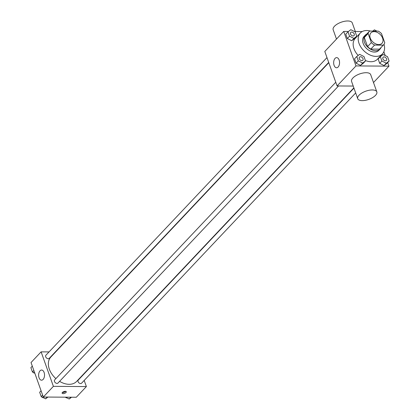 <?xml version="1.0" encoding="UTF-8"?>
<svg xmlns="http://www.w3.org/2000/svg" width="420" height="420" viewBox="0 0 420 420"><rect width="100%" height="100%" fill="white"/><g stroke="black" fill="none" stroke-linecap="round" stroke-linejoin="round"><path stroke-width="0.63" d="M374.126 31.642A7.607 5.245 -136.6 0 1 381.581 36.125A7.607 5.245 -136.6 0 1 381.959 43.334A7.607 5.245 -136.6 0 1 372.829 41.921A7.607 5.245 -136.6 0 1 370.897 32.886A7.607 5.245 -136.6 0 1 374.126 31.642M368.114 33.526L371.343 42.599A9.818 6.767 -136.6 0 0 374.582 45.087L383.26 45.145A9.818 6.767 -136.6 0 0 383.565 44.851A9.818 6.767 -136.6 0 0 384.746 42.693L381.512 33.616A9.818 6.767 -136.6 0 0 378.273 31.133L369.595 31.075A9.818 6.767 -136.6 0 0 369.29 31.369A9.818 6.767 -136.6 0 0 368.114 33.526L364.329 37.532L367.563 46.604L371.343 42.599M383.565 44.851L379.785 48.857A9.818 6.767 -136.6 0 1 379.481 49.151L383.26 45.145M367.563 46.604A9.818 6.767 -136.6 0 0 370.802 49.087L379.481 49.151M364.329 37.532A9.818 6.767 -136.6 0 1 365.505 35.374L369.29 31.369M366.713 34.099A10.143 6.993 43.4 0 0 365.274 35.149A10.143 6.993 43.4 0 0 367.841 47.198A10.143 6.993 43.4 0 0 380.021 49.077A10.143 6.993 43.4 0 0 380.987 47.581M380.021 49.077L378.756 50.41A10.143 6.993 -136.6 0 1 366.581 48.531A10.143 6.993 -136.6 0 1 364.009 36.488L365.274 35.149M370.802 49.087L374.582 45.087M384.006 44.305A15.215 10.49 -136.6 0 1 382.447 53.897A15.215 10.49 -136.6 0 1 364.182 51.077A15.215 10.49 -136.6 0 1 360.323 33.002A15.215 10.49 -136.6 0 1 366.781 30.518A15.215 10.49 -136.6 0 1 370.508 31.08M382.447 53.897L377.401 59.236A15.215 10.49 -136.6 0 1 365.389 60.517M358.166 55.435A15.215 10.49 -136.6 0 1 355.278 38.346L360.323 33.002M380.347 56.658L378.142 58.994L379.691 63.352L384.074 65.557L386.909 63.399L389.114 61.063L387.566 56.711L383.182 54.505L380.347 56.658L381.901 61.016L386.279 63.221L389.114 61.063M356.764 56.501L354.554 58.837L356.108 63.194L360.491 65.394L363.321 63.242L365.531 60.905L363.977 56.548L359.594 54.348L356.764 56.501L358.312 60.858L362.696 63.058L365.531 60.905M348.474 31.463L343.707 31.432L355.987 65.924L388.973 66.145L387.697 62.564M385.193 55.519L383.854 51.76M362.224 31.558L354.433 31.505M347.981 31.841L345.776 34.178L347.324 38.535L351.708 40.735L354.543 38.582L356.748 36.246L355.199 31.889L350.816 29.689L347.981 31.841L349.534 36.199L353.918 38.398L356.748 36.246M373.495 82.535L388.973 66.145M343.707 31.432L324.796 51.461L337.076 85.948L353.22 86.058M337.076 85.948L355.987 65.924M335.076 58.385A5.072 2.951 90.4 0 1 336.646 57.624A5.072 2.951 90.4 0 1 339.56 62.716A5.072 2.951 90.4 0 1 336.578 67.767A5.072 2.951 90.4 0 1 333.764 64.076A5.072 2.951 90.4 0 1 335.076 58.385M357.719 98.695L351.582 81.454A10.143 4.368 -19.6 0 1 355.782 75.747A10.143 4.368 -19.6 0 1 366.177 72.707A10.143 4.368 -19.6 0 1 370.687 74.65L376.829 91.891A10.143 4.368 -19.6 0 1 368.739 99.409A10.143 4.368 -19.6 0 1 357.719 98.695A10.143 4.368 -19.6 0 1 361.919 92.993A10.143 4.368 -19.6 0 1 372.32 89.954A10.143 4.368 -19.6 0 1 376.829 91.891M355.331 31.511L352.27 22.916A10.143 4.368 160.4 0 0 341.245 22.202A10.143 4.368 160.4 0 0 333.16 29.72L336.488 39.076M353.861 87.859L76.65 381.402A17.75 12.238 -136.6 0 1 59.588 381.355M55.892 378.62A17.75 12.238 -136.6 0 1 50.841 357.031L328.797 62.696M326.981 57.598L45.901 355.241A2.284 1.575 43.4 0 0 46.016 357.404A2.284 1.575 43.4 0 0 48.253 358.748A2.284 1.575 43.4 0 0 49.224 358.376L328.703 62.428M355.677 92.951L81.585 383.192A2.284 1.575 -136.6 0 1 78.85 382.772A2.284 1.575 -136.6 0 1 78.267 380.058L353.955 88.127M338.546 85.958L58.002 383.035A2.284 1.575 -136.6 0 1 55.262 382.61A2.284 1.575 -136.6 0 1 54.684 379.901L335.764 82.257M49.046 351.913L41.113 351.86L53.393 386.348L86.378 386.573L84.194 380.436M82.472 375.606L82.378 375.338M55.629 351.96L55.282 351.955M41.113 351.86L31.028 362.544L43.307 397.031L76.293 397.252L86.378 386.573M43.307 397.031L53.393 386.348M40.042 370.802A5.072 2.951 90.4 0 1 41.612 370.041A5.072 2.951 90.4 0 1 44.53 375.133A5.072 2.951 90.4 0 1 41.543 380.184A5.072 2.951 90.4 0 1 38.729 376.493A5.072 2.951 90.4 0 1 40.042 370.802M65.315 391.304A2.221 0.956 -19.6 0 1 66.302 391.724A2.221 0.956 -19.6 0 1 64.533 393.372A2.221 0.956 -19.6 0 1 62.123 393.215A2.221 0.956 -19.6 0 1 63.042 391.965A2.221 0.956 -19.6 0 1 65.315 391.304M65.688 391.335A2.221 0.956 -19.6 0 1 62.349 392.522M32.303 366.125L30.886 367.621L32.434 371.978L34.807 373.17M32.434 371.978L33.852 370.482M34.671 373.102A2.284 1.575 -136.6 0 1 32.771 372.146M41.081 390.784L39.669 392.28L41.218 396.637L45.602 398.843L47.938 397.063M45.602 398.843L47.287 397.058M41.218 396.637L42.635 395.141M43.449 397.761A2.284 1.575 -136.6 0 1 41.554 396.806M65.567 397.183L69.184 399L71.526 397.22M69.184 399L70.87 397.215M67.032 397.919A2.284 1.575 -136.6 0 1 65.357 397.178M354.023 35.611L354.034 35.6A2.284 1.575 -136.6 0 1 354.023 35.611A2.284 1.575 -136.6 0 1 351.283 35.185A2.284 1.575 -136.6 0 1 350.705 32.477A2.284 1.575 -136.6 0 1 350.711 32.471L350.716 32.466A2.284 1.575 -136.6 0 1 351.682 32.093A2.284 1.575 -136.6 0 1 353.918 33.437A2.284 1.575 -136.6 0 1 354.034 35.6A2.284 1.575 -136.6 0 1 351.293 35.175A2.284 1.575 -136.6 0 1 350.716 32.466M345.776 34.178L347.324 38.535L351.708 40.735L353.918 38.398M351.708 40.735L354.543 38.582M347.324 38.535L349.534 36.199M362.817 60.26L362.806 60.27A2.284 1.575 -136.6 0 1 362.806 60.27A2.284 1.575 -136.6 0 1 360.066 59.845A2.284 1.575 -136.6 0 1 359.489 57.136A2.284 1.575 -136.6 0 1 359.494 57.13A2.284 1.575 -136.6 0 1 360.465 56.752A2.284 1.575 -136.6 0 1 362.702 58.096A2.284 1.575 -136.6 0 1 362.817 60.26A2.284 1.575 -136.6 0 1 360.077 59.834A2.284 1.575 -136.6 0 1 359.499 57.125L359.489 57.136M354.554 58.837L356.108 63.194L360.491 65.394L362.696 63.058M360.491 65.394L363.321 63.242M356.108 63.194L358.312 60.858M376.94 31.122L374.399 29.846L372.76 31.096M386.389 60.428L386.4 60.417A2.284 1.575 -136.6 0 1 383.659 59.997A2.284 1.575 -136.6 0 1 383.082 57.283A2.284 1.575 -136.6 0 1 384.048 56.91A2.284 1.575 -136.6 0 1 386.284 58.254A2.284 1.575 -136.6 0 1 386.4 60.417A2.284 1.575 -136.6 0 1 386.389 60.428A2.284 1.575 -136.6 0 1 383.649 60.008A2.284 1.575 -136.6 0 1 383.072 57.293A2.284 1.575 -136.6 0 1 383.077 57.288M378.142 58.994L379.691 63.352L384.074 65.557L386.279 63.221M384.074 65.557L386.909 63.399M379.691 63.352L381.901 61.016"/></g></svg>
